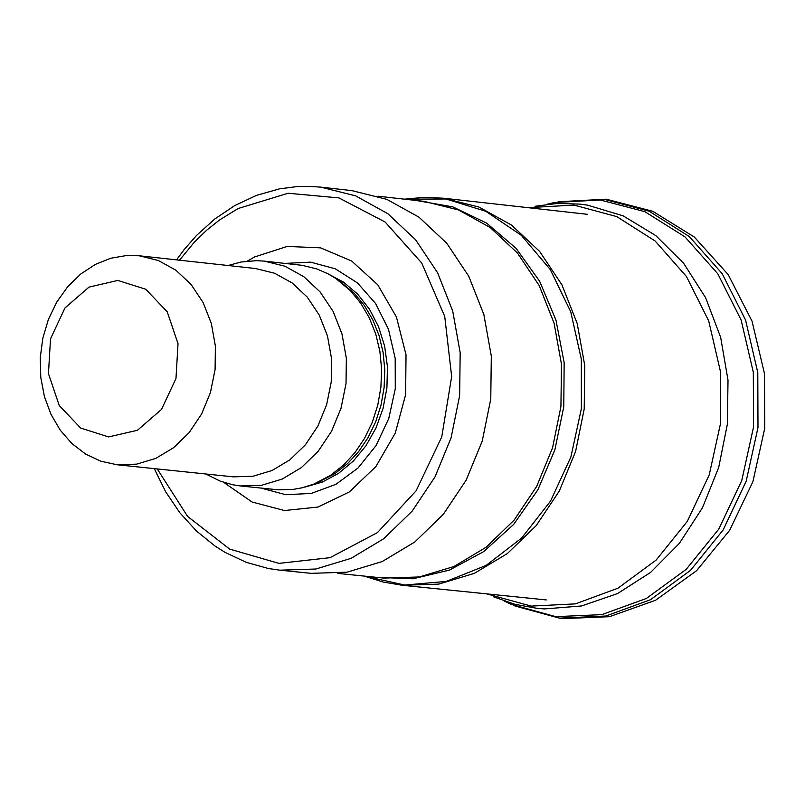<?xml version="1.0" encoding="UTF-8"?>
<svg xmlns="http://www.w3.org/2000/svg" width="805" height="805" viewBox="0 0 805 805"><rect width="100%" height="100%" fill="white"/><g stroke="black" fill="none" stroke-linecap="round" stroke-linejoin="round"><path stroke-width="1.21" d="M486.673 593.869L531.24 606.105L575.394 603.881L617.999 588.183L656.176 560.038L687.299 521.378L709.245 474.819L720.515 423.531L720.324 371.014L708.702 320.873L686.444 276.507L655.079 240.947L616.741 216.595L574.066 205.104L527.919 207.66M504.373 601.083L511.296 604.404L555.752 616.65L601.808 614.638L646.324 598.497L686.242 569.316L718.795 529.086L741.757 480.545L753.54 427.053L753.319 372.282L741.123 319.998L717.798 273.791L684.944 236.841L644.845 211.665L600.238 199.972L554.202 202.558L546.736 204.339M493.284 596.706L514.757 604.273L537.005 608.349L544.522 608.922L581.542 605.964L617.475 593.597L650.611 572.395L679.39 543.345L702.443 507.814L718.694 467.494L727.348 424.265L728.012 380.181L720.656 337.325L705.623 297.739L683.626 263.265L655.713 235.543L623.201 215.871L587.64 205.154L580.174 204.128L557.563 203.424L534.973 206.281M88.993 287.113L117.812 280.432L145.745 289.247L167.239 311.817L178.026 343.695L175.973 378.531L161.483 409.443L137.424 430.283L108.584 436.924L80.671 428.069L59.218 405.478L48.461 373.641L50.514 338.845L64.974 307.963L88.993 287.113M95.423 264.372L110.708 258.264L126.556 255.507L139.295 255.789L158.364 260.518L175.913 270.228L191.067 284.447L203.071 302.449L211.313 323.348L215.388 346.1L215.096 369.555L210.437 392.548L201.642 413.921L189.175 432.607L173.639 447.671L155.828 458.367L136.619 464.153L116.987 464.747L100.846 461.205L85.662 454.08L71.987 443.636L60.295 430.232L50.987 414.364L44.416 396.583L40.793 377.515L40.25 357.843L42.816 338.251L48.381 319.434L56.773 302.066L67.67 286.751L80.711 274.032L95.423 264.372M139.295 255.789L255.567 268.528L274.606 273.247L292.124 282.927L307.248 297.105L319.233 315.057L327.464 335.896L331.539 358.577L331.237 381.962L326.589 404.885L317.824 426.187L305.377 444.823L289.87 459.836L272.09 470.492L252.921 476.268L233.319 476.852L116.987 464.747M228.137 265.519L240.947 262.038L256.584 260.659L264.382 261.132L284.92 266.224L303.817 276.678L320.149 291.974L333.079 311.344L341.954 333.834L346.351 358.305L346.029 383.542L341.018 408.276L331.549 431.269L318.116 451.364L301.392 467.574L282.203 479.076L261.524 485.304L240.373 485.948L232.655 484.751L220.107 481.088L205.879 474.004M264.382 261.132L302.237 265.338L316.717 268.9L327.776 273.69L335.665 278.369L350.296 290.565L360.751 303.244L369.304 317.834L375.734 333.954L379.869 351.211L381.61 369.133L380.896 387.265L377.766 405.136L372.282 422.293L364.595 438.272L354.904 452.682L343.463 465.139L330.563 475.322L313.688 484.147L302.056 487.81L293.161 489.4L278.268 489.822L240.373 485.948M338.935 280.633L354.22 293.201L364.434 305.568L372.785 319.816L379.064 335.564L383.1 352.399L384.79 369.898L384.106 387.608L381.037 405.056L375.694 421.8L368.187 437.407L358.728 451.474L347.549 463.63L334.961 473.571L317.361 482.628M247.316 261.112L254.581 256.966L287.154 246.451L320.511 247.839L351.644 261.001L377.746 284.779L396.432 317.009L406.022 354.784L405.619 394.681L395.285 433.08L375.935 466.508L349.34 491.936L317.915 507.059L284.497 510.531L252.116 502.038L223.689 482.366M179.525 260.196L194.226 242.285L206.442 230.401L219.534 219.976L238.159 208.515L288.099 193.25L338.915 197.899L385.112 222.009L421.709 262.994L444.732 316.435L451.665 376.569L441.764 436.884L416.094 490.839L377.444 532.608L330.01 557.684L278.922 563.379L229.697 549.121L187.635 516.458L157.237 468.943M176.557 259.874L184.114 249.641L196.48 235.483L214.704 219.051L234.557 205.698L256.473 195.384L279.566 188.833L297.196 186.569L308.989 186.337L320.722 187.132L355.659 195.867L387.829 213.707L415.601 239.769L437.598 272.764L452.712 311.052L460.178 352.711L459.635 395.668L451.102 437.779L434.992 476.922L412.14 511.145L383.673 538.756L351.02 558.368L315.812 569.014L279.818 570.171L268.447 568.521L246.239 562.333L225.128 552.411L215.116 546.112L196.43 530.998L179.847 512.785L165.699 491.855L154.268 468.631M320.722 187.132L351.906 190.624L386.833 199.348L418.982 217.179L446.745 243.221L468.731 276.196L483.835 314.443L491.312 356.072L490.768 398.998L482.235 441.07L466.145 480.172L443.293 514.375L414.837 541.956L382.204 561.558L347.015 572.184L311.042 573.341L279.818 570.171M558.106 201.783L606.145 199.177L652.714 211.262L694.353 237.073L728.183 274.606L752.031 321.155L764.458 373.54L764.75 428.26L752.906 481.682L729.692 530.264L696.556 570.725L655.562 600.268L609.415 616.7L561.347 618.673L514.938 605.984L559.576 618.139L605.813 616.016L650.47 599.725L690.499 570.373L723.152 529.952L746.175 481.229L757.988 427.536L757.787 372.554L745.571 320.068L722.186 273.66L689.261 236.519L649.041 211.172L604.303 199.328L558.086 201.783M327.655 273.63L343.514 282.112L357.621 294.107L369.455 309.17L378.571 326.76L384.659 346.231L387.467 366.859L386.913 387.909L383.009 408.598L375.905 428.169L365.852 445.91L353.214 461.174L338.472 473.4L322.151 482.145L304.853 487.095M285.05 263.396L310.599 262.148L335.293 268.8L357.47 282.917L375.613 303.545L388.483 329.275L395.195 358.346L395.285 388.795L388.765 418.54L376.066 445.547L358.054 467.977L335.967 484.308L311.304 493.425L285.755 494.713L261.062 488.092M378.068 196.219L424.124 201.371L458.528 209.964L490.205 227.513L517.555 253.152L539.219 285.604L554.102 323.258L561.467 364.242L560.934 406.485L552.532 447.902L536.683 486.401L514.174 520.06L486.15 547.209L454 566.499L419.335 576.964L383.894 578.091L337.788 573.402M416.356 200.505L452.732 206.845L486.592 223.086L516.096 248.343L539.652 281.277L555.963 320.098L564.154 362.703L563.772 406.797L554.836 449.965L537.831 489.883L513.691 524.387L483.714 551.596L449.542 570.061L413.015 578.785L376.116 577.306M404.492 199.177L446.01 198.986L485.838 211.313L521.378 235.372L550.308 269.605L570.745 311.787L581.331 359.171L581.381 408.668L570.876 457.039L550.519 501.123L521.64 538.052L486.14 565.402L446.312 581.411L404.784 585.044L364.242 576.088M404.462 199.167L424.044 197.366L443.636 198.221L478.985 207.056L511.527 225.088L539.632 251.432L561.9 284.779L577.195 323.469L584.762 365.571L584.209 408.98L575.585 451.525L559.294 491.07L536.17 525.665L507.371 553.558L474.336 573.371L438.725 584.118L402.299 585.285L382.969 581.985L364.212 576.088M342.417 283.008L338.201 280.13M321.265 481.038L316.536 482.96M402.299 585.285L546.283 599.926M443.636 198.221L587.459 214.321"/></g></svg>
